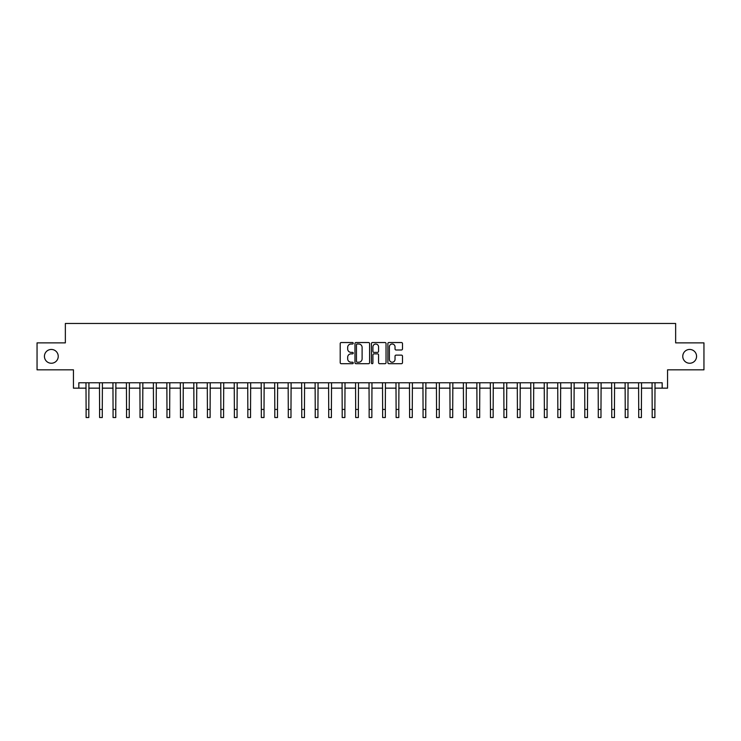 <?xml version="1.0" encoding="UTF-8"?>
<svg xmlns="http://www.w3.org/2000/svg" width="741" height="741" viewBox="0 0 741 741"><rect width="100%" height="100%" fill="white"/><g stroke="black" fill="none" stroke-linecap="round" stroke-linejoin="round"><path stroke-width="1.11" d="M353.244 343.268A0.741 0.741 0 0 0 352.503 342.527L341.258 342.527A1.056 1.056 0 0 0 340.202 343.583L340.202 362.636A1.056 1.056 0 0 0 341.258 363.701L352.503 363.701A0.741 0.741 0 0 0 353.244 362.96A0.741 0.741 0 0 0 352.503 362.219L351.049 362.219A3.39 3.39 0 0 1 347.668 358.829L347.668 357.245A3.39 3.39 0 0 1 351.049 353.855L352.503 353.855A0.741 0.741 0 0 0 353.244 353.114A0.741 0.741 0 0 0 352.503 352.373L351.049 352.373A3.39 3.39 0 0 1 347.668 348.983L347.668 347.399A3.39 3.39 0 0 1 351.049 344.009L352.503 344.009A0.741 0.741 0 0 0 353.244 343.268M682.767 356.347A6.901 6.901 0 0 0 689.667 363.247A6.901 6.901 0 0 0 696.568 356.347A6.901 6.901 0 0 0 689.667 349.446A6.901 6.901 0 0 0 682.767 356.347M44.432 356.347A6.901 6.901 0 0 0 51.333 363.247A6.901 6.901 0 0 0 58.233 356.347A6.901 6.901 0 0 0 51.333 349.446A6.901 6.901 0 0 0 44.432 356.347M401.427 349.993A1.056 1.056 0 0 0 402.493 348.937L402.493 343.583A1.056 1.056 0 0 0 401.427 342.527L388.942 342.527A1.056 1.056 0 0 0 387.886 343.583L387.886 362.636A1.056 1.056 0 0 0 388.942 363.701L401.427 363.701A1.056 1.056 0 0 0 402.493 362.636L402.493 356.18A1.056 1.056 0 0 0 401.427 355.124L396.083 355.124A1.056 1.056 0 0 0 395.027 356.18L395.027 359.385A2.834 2.834 0 0 1 392.193 362.219A2.834 2.834 0 0 1 389.368 359.385L389.368 346.844A2.834 2.834 0 0 1 392.193 344.009A2.834 2.834 0 0 1 395.027 346.844L395.027 348.937A1.056 1.056 0 0 0 396.083 349.993L401.427 349.993M78.833 388.154L78.833 382.764L662.167 382.764L662.167 388.154L667.558 388.154L667.558 369.824L703.95 369.824L703.95 342.87L675.644 342.87L675.644 323.465L65.356 323.465L65.356 342.87L37.05 342.87L37.05 369.824L73.442 369.824L73.442 388.154L86.113 388.154M369.574 343.583A1.056 1.056 0 0 0 368.518 342.527L356.023 342.527A1.056 1.056 0 0 0 354.967 343.583L354.967 362.636A1.056 1.056 0 0 0 356.023 363.701L368.518 363.701A1.056 1.056 0 0 0 369.574 362.636L369.574 343.583M372.482 342.527L384.977 342.527A1.056 1.056 0 0 1 386.033 343.583L386.033 362.636A1.056 1.056 0 0 1 384.977 363.701L379.633 363.701A1.056 1.056 0 0 1 378.568 362.636L378.568 354.911A1.056 1.056 0 0 0 377.512 353.855L373.964 353.855A1.056 1.056 0 0 0 372.908 354.911L372.908 362.96A0.741 0.741 0 0 1 372.167 363.701A0.741 0.741 0 0 1 371.426 362.96L371.426 343.583A1.056 1.056 0 0 1 372.482 342.527M88.809 388.154L99.59 388.154M102.286 388.154L113.067 388.154M115.763 388.154L126.544 388.154M129.24 388.154L140.021 388.154M142.717 388.154L153.498 388.154M156.194 388.154L166.975 388.154M169.68 388.154L180.461 388.154M183.157 388.154L193.938 388.154M196.634 388.154L207.415 388.154M210.111 388.154L220.892 388.154M223.587 388.154L234.369 388.154M237.064 388.154L247.846 388.154M250.541 388.154L261.323 388.154M264.018 388.154L274.809 388.154M277.505 388.154L288.286 388.154M290.981 388.154L301.763 388.154M304.458 388.154L315.24 388.154M317.935 388.154L328.717 388.154M331.412 388.154L342.194 388.154M344.889 388.154L355.671 388.154M358.366 388.154L369.148 388.154M371.852 388.154L382.634 388.154M385.329 388.154L396.111 388.154M398.806 388.154L409.588 388.154M412.283 388.154L423.065 388.154M425.76 388.154L436.542 388.154M439.237 388.154L450.019 388.154M452.714 388.154L463.495 388.154M466.191 388.154L476.982 388.154M479.677 388.154L490.459 388.154M493.154 388.154L503.936 388.154M506.631 388.154L517.413 388.154M520.108 388.154L530.889 388.154M533.585 388.154L544.366 388.154M547.062 388.154L557.843 388.154M560.539 388.154L571.32 388.154M574.025 388.154L584.806 388.154M587.502 388.154L598.283 388.154M600.979 388.154L611.76 388.154M614.456 388.154L625.237 388.154M627.933 388.154L638.714 388.154M641.41 388.154L652.191 388.154M654.887 388.154L662.167 388.154M357.19 344.009A0.741 0.741 0 0 0 356.449 344.75L356.449 361.478A0.741 0.741 0 0 0 357.19 362.219L358.727 362.219A3.39 3.39 0 0 0 362.108 358.829L362.108 347.399A3.39 3.39 0 0 0 358.727 344.009L357.19 344.009M378.568 346.899A2.834 2.834 0 0 0 375.743 344.065A2.834 2.834 0 0 0 372.908 346.899L372.908 351.317A1.056 1.056 0 0 0 373.964 352.373L377.512 352.373A1.056 1.056 0 0 0 378.568 351.317L378.568 346.899M85.984 382.764L86.113 409.449L88.809 409.449L88.939 382.764M86.113 409.449L86.113 417.535L88.809 417.535L88.809 409.449M99.461 382.764L99.59 409.449L102.286 409.449L102.415 382.764M99.59 409.449L99.59 417.535L102.286 417.535L102.286 409.449M112.938 382.764L113.067 409.449L115.763 409.449L115.892 382.764M113.067 409.449L113.067 417.535L115.763 417.535L115.763 409.449M126.415 382.764L126.544 409.449L129.24 409.449L129.369 382.764M126.544 409.449L126.544 417.535L129.24 417.535L129.24 409.449M139.892 382.764L140.021 409.449L142.717 409.449L142.846 382.764M140.021 409.449L140.021 417.535L142.717 417.535L142.717 409.449M153.378 382.764L153.498 409.449L156.194 409.449L156.323 382.764M153.498 409.449L153.498 417.535L156.194 417.535L156.194 409.449M166.855 382.764L166.975 409.449L169.68 409.449L169.8 382.764M166.975 409.449L166.975 417.535L169.68 417.535L169.68 409.449M180.332 382.764L180.461 409.449L183.157 409.449L183.277 382.764M180.461 409.449L180.461 417.535L183.157 417.535L183.157 409.449M193.809 382.764L193.938 409.449L196.634 409.449L196.763 382.764M193.938 409.449L193.938 417.535L196.634 417.535L196.634 409.449M207.285 382.764L207.415 409.449L210.111 409.449L210.24 382.764M207.415 409.449L207.415 417.535L210.111 417.535L210.111 409.449M220.762 382.764L220.892 409.449L223.587 409.449L223.717 382.764M220.892 409.449L220.892 417.535L223.587 417.535L223.587 409.449M234.239 382.764L234.369 409.449L237.064 409.449L237.194 382.764M234.369 409.449L234.369 417.535L237.064 417.535L237.064 409.449M247.716 382.764L247.846 409.449L250.541 409.449L250.671 382.764M247.846 409.449L247.846 417.535L250.541 417.535L250.541 409.449M261.202 382.764L261.323 409.449L264.018 409.449L264.148 382.764M261.323 409.449L261.323 417.535L264.018 417.535L264.018 409.449M274.679 382.764L274.809 409.449L277.505 409.449L277.625 382.764M274.809 409.449L274.809 417.535L277.505 417.535L277.505 409.449M288.156 382.764L288.286 409.449L290.981 409.449L291.111 382.764M288.286 409.449L288.286 417.535L290.981 417.535L290.981 409.449M301.633 382.764L301.763 409.449L304.458 409.449L304.588 382.764M301.763 409.449L301.763 417.535L304.458 417.535L304.458 409.449M315.11 382.764L315.24 409.449L317.935 409.449L318.065 382.764M315.24 409.449L315.24 417.535L317.935 417.535L317.935 409.449M328.587 382.764L328.717 409.449L331.412 409.449L331.542 382.764M328.717 409.449L328.717 417.535L331.412 417.535L331.412 409.449M342.064 382.764L342.194 409.449L344.889 409.449L345.019 382.764M342.194 409.449L342.194 417.535L344.889 417.535L344.889 409.449M355.55 382.764L355.671 409.449L358.366 409.449L358.496 382.764M355.671 409.449L355.671 417.535L358.366 417.535L358.366 409.449M369.027 382.764L369.148 409.449L371.852 409.449L371.973 382.764M369.148 409.449L369.148 417.535L371.852 417.535L371.852 409.449M382.504 382.764L382.634 409.449L385.329 409.449L385.45 382.764M382.634 409.449L382.634 417.535L385.329 417.535L385.329 409.449M395.981 382.764L396.111 409.449L398.806 409.449L398.936 382.764M396.111 409.449L396.111 417.535L398.806 417.535L398.806 409.449M409.458 382.764L409.588 409.449L412.283 409.449L412.413 382.764M409.588 409.449L409.588 417.535L412.283 417.535L412.283 409.449M422.935 382.764L423.065 409.449L425.76 409.449L425.89 382.764M423.065 409.449L423.065 417.535L425.76 417.535L425.76 409.449M436.412 382.764L436.542 409.449L439.237 409.449L439.367 382.764M436.542 409.449L436.542 417.535L439.237 417.535L439.237 409.449M449.889 382.764L450.019 409.449L452.714 409.449L452.844 382.764M450.019 409.449L450.019 417.535L452.714 417.535L452.714 409.449M463.375 382.764L463.495 409.449L466.191 409.449L466.321 382.764M463.495 409.449L463.495 417.535L466.191 417.535L466.191 409.449M476.852 382.764L476.982 409.449L479.677 409.449L479.798 382.764M476.982 409.449L476.982 417.535L479.677 417.535L479.677 409.449M490.329 382.764L490.459 409.449L493.154 409.449L493.284 382.764M490.459 409.449L490.459 417.535L493.154 417.535L493.154 409.449M503.806 382.764L503.936 409.449L506.631 409.449L506.761 382.764M503.936 409.449L503.936 417.535L506.631 417.535L506.631 409.449M517.283 382.764L517.413 409.449L520.108 409.449L520.238 382.764M517.413 409.449L517.413 417.535L520.108 417.535L520.108 409.449M530.76 382.764L530.889 409.449L533.585 409.449L533.715 382.764M530.889 409.449L530.889 417.535L533.585 417.535L533.585 409.449M544.237 382.764L544.366 409.449L547.062 409.449L547.191 382.764M544.366 409.449L544.366 417.535L547.062 417.535L547.062 409.449M557.723 382.764L557.843 409.449L560.539 409.449L560.668 382.764M557.843 409.449L557.843 417.535L560.539 417.535L560.539 409.449M571.2 382.764L571.32 409.449L574.025 409.449L574.145 382.764M571.32 409.449L571.32 417.535L574.025 417.535L574.025 409.449M584.677 382.764L584.806 409.449L587.502 409.449L587.622 382.764M584.806 409.449L584.806 417.535L587.502 417.535L587.502 409.449M598.154 382.764L598.283 409.449L600.979 409.449L601.108 382.764M598.283 409.449L598.283 417.535L600.979 417.535L600.979 409.449M611.631 382.764L611.76 409.449L614.456 409.449L614.585 382.764M611.76 409.449L611.76 417.535L614.456 417.535L614.456 409.449M625.108 382.764L625.237 409.449L627.933 409.449L628.062 382.764M625.237 409.449L625.237 417.535L627.933 417.535L627.933 409.449M638.585 382.764L638.714 409.449L641.41 409.449L641.539 382.764M638.714 409.449L638.714 417.535L641.41 417.535L641.41 409.449M652.061 382.764L652.191 409.449L654.887 409.449L655.016 382.764M652.191 409.449L652.191 417.535L654.887 417.535L654.887 409.449"/></g></svg>

